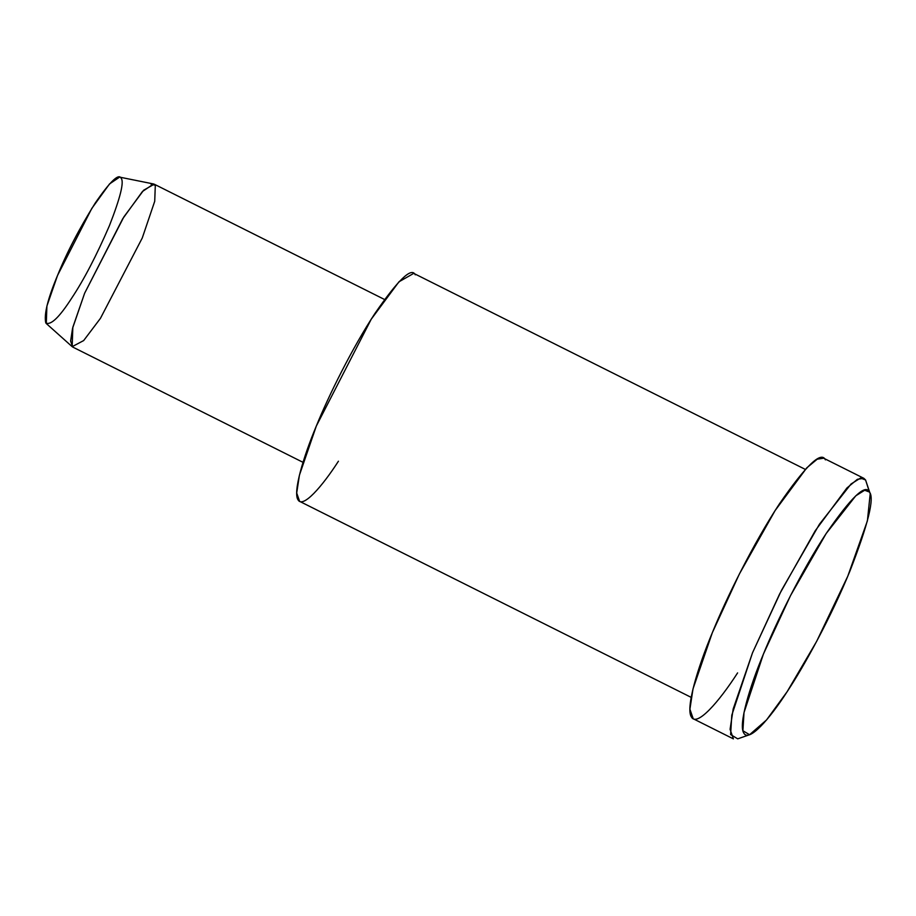 <?xml version="1.0" encoding="UTF-8"?>
<svg xmlns="http://www.w3.org/2000/svg" width="916" height="916" viewBox="0 0 916 916"><rect width="100%" height="100%" fill="white"/><g stroke="black" fill="none" stroke-linecap="round" stroke-linejoin="round"><path stroke-width="1.37" d="M870.2 493.747L865.574 479.973L870.2 493.747L867.395 520.872L847.769 576.233L816.637 641.395L787.107 691.752L766.52 719.976L749.574 734.724L742.899 730.739L744.01 712.579L763.417 654.081L790.565 595.526L826.198 533.49L855.807 495.796L864.658 490.243L869.433 492.029L865.574 479.973L860.49 478.06L851.044 483.991L819.465 524.192L781.462 590.362L752.505 652.822L731.792 715.213L730.613 734.586L737.723 738.846L749.574 734.724M155.308 185.215L151.106 184.356L155.308 185.215L154.724 201.257L142.278 237.965L100.428 318.367L83.654 340.58L72.158 346.66L72.833 327.264L84.627 293.246L122.733 218.729L142.438 191.513L153.602 183.979L155.308 185.215M153.602 183.979L119.595 177.12L109.554 183.91L91.818 208.401L57.525 275.476L46.899 306.081L46.292 323.543L72.158 346.66M121.13 178.242C124.278 181.803 120.374 197.638 109.405 225.725C96.42 255.747 83.86 279.861 71.734 298.078C59.357 317.325 50.712 325.615 45.8 322.947C43.819 314.657 47.724 298.834 57.525 275.476C66.754 252.656 79.314 228.542 95.195 203.112C110.16 181.391 118.805 173.101 121.13 178.242M384.537 299.486L154.209 184.185L143.64 190.23L123.866 216.909L84.627 293.246L72.559 328.352L70.624 341.073L72.696 347.038L303.013 462.328M338.428 461.217C322.054 486.682 302.83 508.54 298.078 499.907C292.719 492.453 303.356 456.935 316.318 426.055C328.5 395.918 352.385 347.691 374.907 313.501C398.185 279.701 411.639 266.808 415.257 274.811M805.313 469.393L413.734 273.369L398.941 281.819L371.255 319.18L316.318 426.055L299.418 475.198L296.704 493.014L299.601 501.35L691.179 697.374M737.598 672.894C718.888 702 696.904 726.972 691.477 717.113C685.351 708.595 697.511 668.004 712.327 632.704C726.251 598.263 753.547 543.154 779.287 504.075C805.897 465.442 821.263 450.706 825.396 459.855M863.834 478.312L823.656 458.206L817.232 459.179L806.744 467.87L775.108 510.567L739.361 574.023L712.327 632.704L693.011 688.866L689.908 709.224L693.229 718.762L733.395 738.88L730.086 729.342L733.189 708.973L752.505 652.822L779.539 594.14L815.286 530.685L846.922 487.988L857.41 479.297L863.834 478.312L865.574 479.973L861.464 477.912L865.574 479.973M869.433 492.029C865.551 483.453 851.136 497.274 826.198 533.49C802.061 570.118 776.482 621.781 763.417 654.081C749.528 687.172 738.136 725.22 743.872 733.212C748.967 742.452 769.566 719.037 787.107 691.752C804.271 665.989 831.293 616.605 849.888 571.16C868.162 524.353 874.677 497.972 869.433 492.029"/></g></svg>
